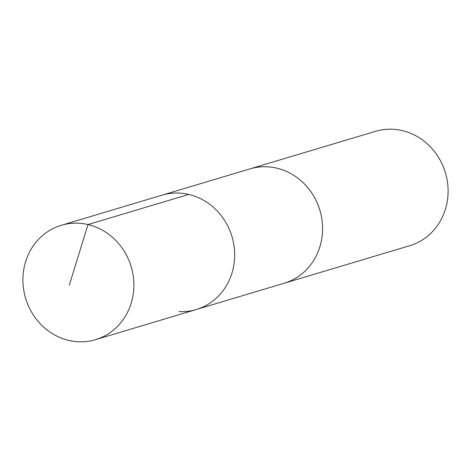 <?xml version="1.0" encoding="UTF-8"?>
<svg xmlns="http://www.w3.org/2000/svg" width="471" height="471" viewBox="0 0 471 471"><rect width="100%" height="100%" fill="white"/><g stroke="black" fill="none" stroke-linecap="round" stroke-linejoin="round"><path stroke-width="0.71" d="M178.909 311.596A59.687 55.107 -106.7 0 0 196.283 309.529A59.687 55.107 -106.7 0 0 231.968 236.554A59.687 55.107 -106.7 0 0 162.077 195.159L61.289 225.297A59.693 55.107 73.3 0 1 78.657 223.225A59.693 55.107 73.3 0 1 133.228 275.953A59.693 55.107 73.3 0 1 95.495 339.673A59.693 55.107 73.3 0 1 78.121 341.746A59.693 55.107 73.3 0 1 23.55 289.017A59.693 55.107 73.3 0 1 61.289 225.297M249.053 169.154A59.693 55.107 73.3 0 1 249.983 168.865A59.693 55.107 73.3 0 1 267.351 166.793A59.693 55.107 73.3 0 1 321.928 219.521A59.693 55.107 73.3 0 1 284.19 283.242L196.283 309.529A59.687 55.107 -106.7 0 0 231.968 236.554A59.687 55.107 -106.7 0 0 162.077 195.159L249.989 168.871A59.682 55.101 73.3 0 1 267.351 166.805A59.682 55.101 73.3 0 1 321.917 219.521A59.682 55.101 73.3 0 1 284.19 283.236A59.693 55.107 73.3 0 1 283.254 283.513M249.983 168.865L375.505 131.327A59.693 55.107 73.3 0 1 392.879 129.254A59.693 55.107 73.3 0 1 447.45 181.983A59.693 55.107 73.3 0 1 409.711 245.703L284.19 283.242M188.765 194.417L87.983 224.555L69.29 285.208M196.283 309.529L95.495 339.673"/></g></svg>
